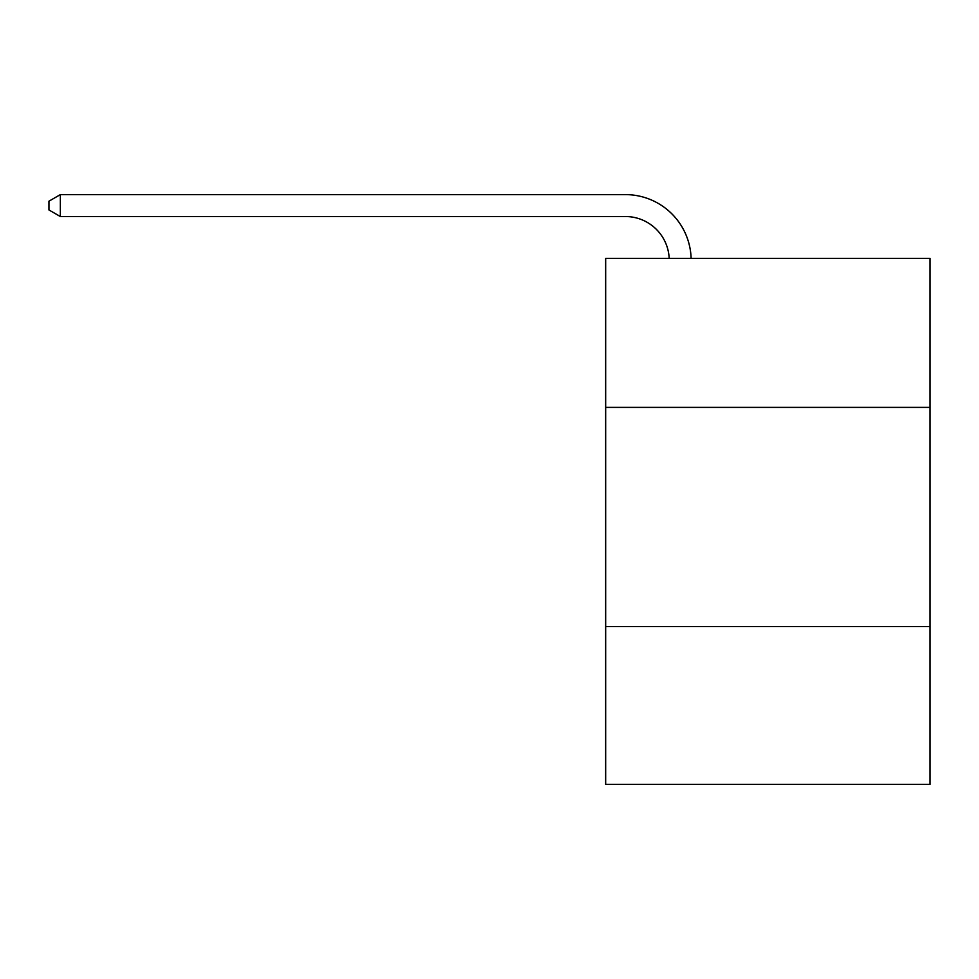 <?xml version="1.0" encoding="UTF-8"?>
<svg xmlns="http://www.w3.org/2000/svg" width="979" height="979" viewBox="0 0 979 979"><rect width="100%" height="100%" fill="white"/><g stroke="black" fill="none" stroke-linecap="round" stroke-linejoin="round"><path stroke-width="1.47" d="M930.05 407.399L930.05 258.358L605.671 258.358L605.671 407.399L930.05 407.399L930.05 784.387L605.671 784.387L605.671 407.399M930.05 626.572L605.671 626.572M669.183 258.358A43.835 43.835 0 0 0 625.385 216.53A43.835 43.835 0 0 1 669.183 258.358A43.835 43.835 0 0 0 625.385 216.53A43.835 43.835 0 0 1 669.183 258.358A43.835 43.835 0 0 0 625.385 216.53A43.835 43.835 0 0 1 669.183 258.358A43.835 43.835 0 0 0 625.385 216.53A43.835 43.835 0 0 1 669.183 258.358A43.835 43.835 0 0 0 625.385 216.53A43.835 43.835 0 0 1 669.183 258.358A43.835 43.835 0 0 0 625.385 216.53A43.835 43.835 0 0 1 669.183 258.358A43.835 43.835 0 0 0 625.385 216.53A43.835 43.835 0 0 1 669.183 258.358A43.835 43.835 0 0 0 625.385 216.53L60.343 216.53L48.95 209.959L48.95 201.197L60.343 194.613L625.385 194.613A65.752 65.752 0 0 1 691.113 258.358M60.343 194.613L625.385 194.613L60.343 194.613L625.385 194.613L60.343 194.613L625.385 194.613L60.343 194.613L625.385 194.613L60.343 194.613L625.385 194.613L60.343 194.613L625.385 194.613L60.343 194.613L625.385 194.613L60.343 194.613L60.343 216.53"/></g></svg>
